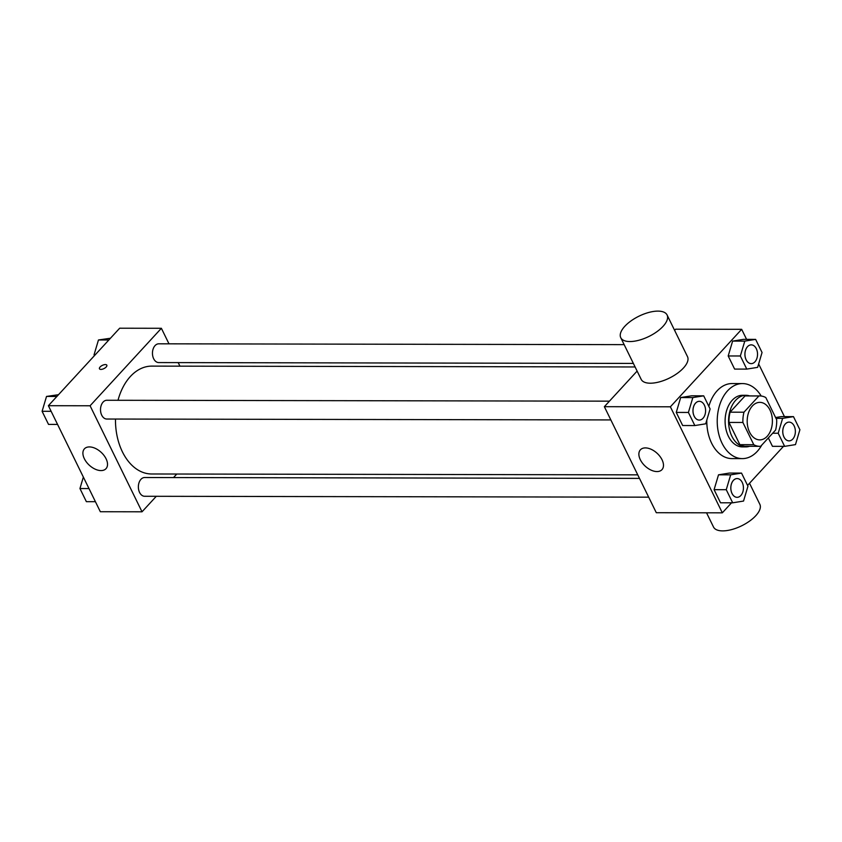 <?xml version="1.0" encoding="UTF-8"?>
<svg xmlns="http://www.w3.org/2000/svg" width="842" height="842" viewBox="0 0 842 842"><rect width="100%" height="100%" fill="white"/><g stroke="black" fill="none" stroke-linecap="round" stroke-linejoin="round"><path stroke-width="1.26" d="M752.369 405.981A18.766 12.598 -89.9 0 1 759.821 402.36A18.766 12.598 -89.9 0 1 772.398 421.147A18.766 12.598 -89.9 0 1 759.758 439.882A18.766 12.598 -89.9 0 1 747.801 426.936A18.766 12.598 -89.9 0 1 752.369 405.981M742.897 422.463L753.779 444.692A25.197 16.924 -89.9 0 0 759.747 446.323A25.197 16.924 -89.9 0 0 760.673 446.281L775.608 430.041A25.197 16.924 -89.9 0 0 776.692 419.779L765.81 397.561A25.197 16.924 -89.9 0 0 759.842 395.929A25.197 16.924 -89.9 0 0 758.916 395.961L743.97 412.201A25.197 16.924 -89.9 0 0 742.897 422.463L728.993 422.442L739.876 444.66L753.779 444.692M758.916 395.961L745.012 395.94L730.077 412.18L743.97 412.201M745.012 395.94A25.197 16.924 -89.9 0 1 745.938 395.898L759.842 395.929M759.747 446.323L745.844 446.292A25.197 16.924 -89.9 0 1 739.876 444.66M728.993 422.442A25.197 16.924 -89.9 0 1 730.077 412.18M749.654 395.908A25.797 17.324 90.1 0 0 745.938 395.298A25.797 17.324 90.1 0 0 728.572 421.063A25.797 17.324 90.1 0 0 745.844 446.892A25.797 17.324 90.1 0 0 749.569 446.302M745.844 446.892L742.37 446.892A25.797 17.324 -89.9 0 1 725.941 429.083A25.797 17.324 -89.9 0 1 732.214 400.266A25.797 17.324 -89.9 0 1 742.465 395.298L745.938 395.298M761.768 445.092A37.522 25.197 -89.9 0 1 742.349 458.616A37.522 25.197 -89.9 0 1 718.447 432.714A37.522 25.197 -89.9 0 1 727.583 390.793A37.522 25.197 -89.9 0 1 742.486 383.573A37.522 25.197 -89.9 0 1 761.189 396.014M708.827 406.339A37.522 25.197 -89.9 0 1 717.152 390.783A37.522 25.197 -89.9 0 1 732.056 383.552L742.486 383.573M742.349 458.616L731.93 458.595A37.522 25.197 -89.9 0 1 706.806 420.084M772.461 446.334L768.346 437.935L772.461 446.334L784.628 446.355L795.479 444.608L799.9 429.746L793.469 416.632L782.618 418.379L778.197 433.241L784.628 446.355M781.313 416.611L775.587 417.527L781.313 416.611L793.469 416.632M741.528 473.088L729.372 473.067L718.521 474.814L714.09 489.665L720.52 502.79L732.687 502.811L743.539 501.064L747.959 486.202L741.528 473.088L730.677 474.835L726.257 489.697L732.687 502.811M746.591 339.368L741.665 329.317L670.379 406.802L722.32 512.831L731.54 502.811M747.559 485.392L783.481 446.355M784.439 416.611L758.642 363.965M755.632 339.379L743.465 339.358L732.614 341.105L728.193 355.966L734.613 369.08L746.78 369.101L757.632 367.365L762.052 352.503L755.632 339.379L744.781 341.126L740.35 355.987L746.78 369.101M703.691 395.835L691.524 395.814L680.673 397.561L676.252 412.422L682.673 425.536L694.839 425.557L705.691 423.821L710.111 408.959L703.691 395.835L692.84 397.582L688.409 412.443L694.839 425.557M674.6 330.327L675.652 329.201L741.665 329.317M637.12 371.08L604.356 406.686L656.297 512.715L722.32 512.831M604.356 406.686L670.379 406.802M645.382 447.902A14.661 8.757 42.6 0 1 659.939 456.385A14.661 8.757 42.6 0 1 661.959 469.657A14.661 8.757 42.6 0 1 645.246 466.184A14.661 8.757 42.6 0 1 640.394 449.817A14.661 8.757 42.6 0 1 645.382 447.902M667.085 314.982L687.493 356.64A25.797 11.293 153.9 0 1 669.295 378.132A25.797 11.293 153.9 0 1 641.162 379.332L620.754 337.684A25.797 11.293 153.9 0 1 624.806 326.296A25.797 11.293 153.9 0 1 648.866 312.435A25.797 11.293 153.9 0 1 667.085 314.982A25.797 11.293 153.9 0 1 648.887 336.474A25.797 11.293 153.9 0 1 620.754 337.684M706.543 512.81L713.511 527.018A25.797 11.293 -26.1 0 0 731.719 529.565A25.797 11.293 -26.1 0 0 755.79 515.704A25.797 11.293 -26.1 0 0 759.842 504.316L749.527 483.266M118.017 400.287A53.941 36.227 -89.9 0 1 130.373 376.5A53.941 36.227 -89.9 0 1 151.802 366.112L635.1 366.965M637.741 474.846L151.613 473.983A53.941 36.227 -89.9 0 1 115.48 419.042M609.44 401.16L106.829 400.266A9.378 6.304 90.1 0 0 100.514 409.633A9.378 6.304 90.1 0 0 106.797 419.032L610.839 419.926M633.363 363.418L158.738 362.576A9.378 6.304 -89.9 0 1 152.76 356.103A9.378 6.304 -89.9 0 1 155.044 345.62A9.378 6.304 -89.9 0 1 158.77 343.81L624.164 344.641M648.687 497.169L144.635 496.275A9.378 6.304 -89.9 0 1 138.667 489.802A9.378 6.304 -89.9 0 1 140.94 479.33A9.378 6.304 -89.9 0 1 144.677 477.519L639.488 478.393M179.935 366.154L178.188 362.607M168.989 343.831L161.38 328.285L90.083 405.77L142.024 511.799L156.296 496.296M173.526 477.572L176.788 474.025M142.024 511.799L100.335 511.726L48.383 405.697L119.68 328.212L161.38 328.285M48.383 405.697L90.083 405.77M89.41 446.923A14.661 8.757 42.6 0 1 103.966 455.396A14.661 8.757 42.6 0 1 105.997 468.678A14.661 8.757 42.6 0 1 89.273 465.194A14.661 8.757 42.6 0 1 84.421 448.828A14.661 8.757 42.6 0 1 89.41 446.923M99.461 368.796A4.105 1.8 153.9 0 1 100.103 366.986A4.105 1.8 153.9 0 1 103.934 364.775A4.105 1.8 153.9 0 1 106.829 365.186A4.105 1.8 153.9 0 1 103.934 368.607A4.105 1.8 153.9 0 1 99.461 368.796A4.105 1.8 153.9 0 1 100.103 366.986A4.105 1.8 153.9 0 1 103.934 364.786A4.105 1.8 153.9 0 1 106.829 365.186M58.519 394.698L46.521 396.435L42.1 411.296L48.531 424.41L57.561 424.431M46.521 396.435L56.898 396.456M42.1 411.296L51.141 411.317M43.5 406.602A9.378 6.304 -89.9 0 1 43.994 404.939M83.358 477.077L79.948 488.549L86.368 501.664L95.409 501.685M79.948 488.549L88.978 488.56M81.337 483.855A9.378 6.304 -89.9 0 1 81.832 482.192M110.46 338.242L98.461 339.979L94.041 354.84L94.441 355.65M98.461 339.979L108.839 340M94.041 354.84L95.178 354.84M95.441 350.146A9.378 6.304 -89.9 0 1 95.935 348.483M699.26 420.074A9.378 6.304 -89.9 0 1 699.249 420.074A9.378 6.304 -89.9 0 1 693.271 413.601A9.378 6.304 -89.9 0 1 695.555 403.129A9.378 6.304 -89.9 0 1 699.281 401.318A9.378 6.304 -89.9 0 1 699.292 401.318L699.313 401.318A9.378 6.304 -89.9 0 1 705.596 410.707A9.378 6.304 -89.9 0 1 699.27 420.084A9.378 6.304 -89.9 0 1 693.303 413.601A9.378 6.304 -89.9 0 1 695.576 403.129A9.378 6.304 -89.9 0 1 699.313 401.318M691.524 395.814L680.673 397.561L692.84 397.582M680.673 397.561L676.252 412.422L688.409 412.443M676.252 412.422L682.673 425.536M733.393 480.372A9.378 6.304 -89.9 0 1 737.129 478.572A9.378 6.304 -89.9 0 1 737.139 478.572L737.15 478.572A9.378 6.304 -89.9 0 1 743.433 487.96A9.378 6.304 -89.9 0 1 737.118 497.327A9.378 6.304 -89.9 0 1 737.087 497.327A9.378 6.304 -89.9 0 1 731.119 490.854A9.378 6.304 -89.9 0 1 733.393 480.372M729.372 473.067L718.521 474.814L730.677 474.835M718.521 474.814L714.09 489.665L726.257 489.697M714.09 489.665L720.52 502.79M737.087 497.327L737.118 497.327A9.378 6.304 -89.9 0 1 731.14 490.854A9.378 6.304 -89.9 0 1 733.424 480.372A9.378 6.304 -89.9 0 1 737.15 478.572M747.496 346.672A9.378 6.304 -89.9 0 1 751.222 344.862A9.378 6.304 -89.9 0 1 751.232 344.862L751.253 344.862A9.378 6.304 -89.9 0 1 757.537 354.25A9.378 6.304 -89.9 0 1 751.211 363.628A9.378 6.304 -89.9 0 1 751.19 363.628A9.378 6.304 -89.9 0 1 745.212 357.145A9.378 6.304 -89.9 0 1 747.496 346.672M743.465 339.358L732.614 341.105L744.781 341.126M732.614 341.105L728.193 355.966L740.35 355.987M728.193 355.966L734.613 369.08M751.19 363.628L751.211 363.628A9.378 6.304 -89.9 0 1 745.244 357.145A9.378 6.304 -89.9 0 1 747.517 346.672A9.378 6.304 -89.9 0 1 751.253 344.862M785.333 423.915A9.378 6.304 -89.9 0 1 789.07 422.116A9.378 6.304 -89.9 0 1 789.08 422.116L789.091 422.116A9.378 6.304 -89.9 0 1 795.374 431.504A9.378 6.304 -89.9 0 1 789.059 440.871A9.378 6.304 -89.9 0 1 789.028 440.871A9.378 6.304 -89.9 0 1 783.06 434.398A9.378 6.304 -89.9 0 1 785.333 423.915M775.998 418.358L782.618 418.379M772.682 433.23L778.197 433.241M789.028 440.871L789.059 440.871A9.378 6.304 -89.9 0 1 783.081 434.398A9.378 6.304 -89.9 0 1 785.365 423.915A9.378 6.304 -89.9 0 1 789.091 422.116"/></g></svg>
